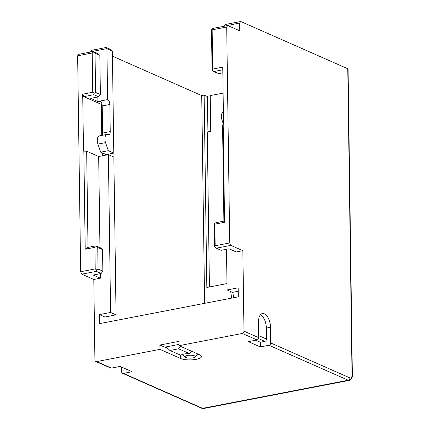 <?xml version="1.0" encoding="UTF-8"?>
<svg xmlns="http://www.w3.org/2000/svg" width="430" height="430" viewBox="0 0 430 430"><rect width="100%" height="100%" fill="white"/><g stroke="black" fill="none" stroke-linecap="round" stroke-linejoin="round"><path stroke-width="0.64" d="M102.141 135.343A4.096 2.08 79.1 0 0 102.609 133.058L102.227 105.968A4.096 2.08 79.1 0 0 100.373 101.308L97.911 101.539L90.703 98.357L98.674 96.82L93.869 94.697L83.818 96.637L82.7 94.192L83.495 151.118L86.666 151.199L98.68 156.504L108.387 154.628L113.848 157.036L116.052 314.857L104.958 317.001L99.497 314.588L99.62 323.618L238.284 296.834L238.161 287.804L227.067 289.949L226.497 249.266M83.818 96.637L101.292 104.35L102.001 104.216L102.41 134.681M102.668 153.042L102.706 155.725M226.975 283.585L206.83 287.476L204.142 95.111L201.718 95.578L112.44 56.163M201.718 95.578L204.621 303.338M231.818 298.081A51.218 41.629 113.8 0 1 230.727 291.562M232.888 292.287A51.218 41.629 -66.2 0 0 233.705 297.716M207.916 131.865L207.421 96.556L204.142 95.111M209.426 286.977L207.265 131.994L210.732 131.322L210.232 95.594L223.111 93.111M106.237 47.483L91.676 50.294L90.612 51.777L106.903 48.628L106.237 47.483L110.607 49.412L112.364 51.041L113.789 153.112L108.333 150.699L100.706 152.177L97.922 144.098A6.149 3.117 -100.9 0 1 99.394 135.875L107.022 134.402A6.149 3.117 79.1 0 0 105.549 142.626L108.333 150.699M100.373 101.308A4.096 2.08 79.1 0 0 99.991 101.077L107.618 99.604L106.903 48.628L112.364 51.041M100.706 152.177L106.167 154.585L113.789 153.112M93.869 94.697L94.181 93.305L92.751 92.251L82.7 94.192M98.674 96.82L100.383 94.519L95.578 92.396L94.181 93.305M83.839 151.054L85.21 249.196L94.917 247.325L95.218 268.917L80.657 271.728L77.642 55.803L78.712 54.325L93.267 51.514L93.6 52.084L92.203 52.992L92.751 92.251M93.6 52.084L95.03 53.137L99.835 55.26L96.981 53.153L93.267 51.514M95.578 92.396L95.03 53.137M77.642 55.803L92.203 52.992M96.336 271.362L101.141 273.48L102.851 271.185L98.045 269.062L96.648 269.97L96.336 271.362L81.781 274.173L80.657 271.728M96.648 269.97L95.218 268.917M81.781 274.173L93.794 279.478L94.917 359.958A2.048 1.666 -66.2 0 0 95.82 361.496A2.048 1.666 -66.2 0 0 96.675 361.587L159.939 349.364L180.691 358.523A11.266 3.225 -0.8 0 0 193.371 359.738A11.266 3.225 -0.8 0 0 201.493 356.524A11.266 3.225 -0.8 0 0 199.756 354.841L179.009 345.682L242.273 333.46A2.048 1.666 -66.2 0 0 243.977 331.159L242.853 250.679L230.84 245.379L229.722 242.934L226.707 27.009L227.771 25.531L239.784 30.831L239.677 22.978L240.741 21.5L347.762 68.752A2.048 0.586 -0.8 0 1 348.08 69.058L352.358 375.277A2.048 0.586 179.2 0 0 352.041 374.971L347.762 68.752M121.604 367.091L121.674 371.767A2.048 1.666 -66.2 0 0 122.577 373.31A2.048 1.666 -66.2 0 0 123.431 373.396L132.101 371.724L120.088 366.419L111.418 368.096A2.048 1.666 113.8 0 1 110.564 368.005L95.82 361.496M93.794 279.478L100.378 278.205L93.17 275.023L101.141 273.48M94.917 247.325L96.315 246.417L95.981 245.842L100.787 247.965L102.55 249.594L102.851 271.185M98.045 269.062L97.744 247.47L96.315 246.417M85.21 249.196L88.01 247.384L95.981 245.842M88.01 247.384L86.666 151.199M100.378 278.205L100.314 273.641M99.954 247.594L98.68 156.504M179.009 345.682L178.945 341.361L159.879 345.043L159.939 349.364M108.387 154.628L110.591 312.449L99.497 314.588M229.722 242.934L215.161 245.745L214.855 247.137L216.279 248.191L221.084 250.314L229.061 248.771L236.269 251.953L242.853 250.679M167.893 348.585L159.879 345.043M181.825 354.642A11.266 3.225 179.2 0 0 182.755 354.89M197.639 354.68A11.266 3.225 179.2 0 0 198.681 354.368M178.987 344.403L166.421 346.833L166.426 347.225L169.947 350.482L178.611 348.805L180.46 346.322M257.016 339.969L248.346 341.64L260.36 346.945L269.029 345.274A2.048 1.666 -66.2 0 0 270.733 342.973L270.513 327.273A11.266 5.719 -100.9 0 0 262.37 313.556A11.266 5.719 -100.9 0 0 258.5 321.968L258.72 337.668A2.048 1.666 113.8 0 1 257.016 339.969L242.273 333.46M258.543 338.603L264.805 341.366A2.048 1.666 113.8 0 0 266.509 339.066L266.353 328.074A11.266 5.719 79.1 0 0 260.446 314.744M264.805 341.366L260.295 342.237L260.36 346.945M260.295 342.237L255.726 340.216M216.279 248.191L230.84 245.379M214.855 247.137L214.522 246.562L214.221 224.971L214.527 223.578L215.924 222.67L223.901 221.133L222.557 124.947L223.541 124.066L222.751 67.139L212.694 69.079L212.146 29.82L226.707 27.009M215.161 245.745L214.86 224.154L214.527 223.578M214.86 224.154L224.567 222.278L223.901 221.133M224.567 222.278L223.197 124.13M238.209 291.26L232.528 292.357L227.067 289.949M222.783 69.794L213.812 71.525L218.617 73.648L222.826 72.837M212.146 29.82L211.813 29.251L211.506 30.637L212.054 69.896L213.812 71.525M212.694 69.079L212.388 70.472M211.813 29.251L213.21 28.342L227.771 25.531M223.385 26.375L239.677 22.978M223.38 26.128L226.18 24.311L240.741 21.5M223.39 124.093L222.025 120.126A6.149 3.117 -100.9 0 1 223.374 111.929M194.559 355.846A5.122 1.467 179.2 0 0 188.066 355.379A5.122 1.467 179.2 0 0 185.341 357.19A5.122 1.467 179.2 0 0 185.889 357.518A5.122 1.467 179.2 0 0 190.893 358.125A5.122 1.467 179.2 0 0 195.118 357.05A5.122 1.467 179.2 0 0 194.559 355.846M169.947 350.482L180.541 355.159A11.266 3.225 -0.8 0 1 189.205 353.481L191.845 351.348M178.611 348.805L189.205 353.481M116.052 314.857L110.591 312.449M97.744 247.47L102.55 249.594M102.012 155.859L101.969 152.731M101.727 135.423L101.292 104.35M97.911 101.539L97.846 96.976M102.609 133.058L110.236 131.585A4.096 2.08 -100.9 0 1 108.828 134.644A4.096 2.08 -100.9 0 1 108.107 134.547A6.149 3.117 79.1 0 0 107.022 134.402M110.236 131.585L109.854 104.495L102.227 105.968M107.618 99.604A4.096 2.08 -100.9 0 1 109.854 104.495M100.383 94.519L99.835 55.26M180.643 355.11L180.691 358.523M269.029 345.274L348.203 380.227L202.611 408.355L123.431 373.396M111.418 368.096L96.675 361.587M258.72 337.668L243.977 331.159M266.509 339.066L258.693 335.615M266.353 328.074L270.513 327.273M270.733 342.973L349.912 377.932A4.096 2.08 79.1 0 0 352.041 374.971M223.482 119.846L222.025 120.126M202.611 408.355A2.048 1.666 113.8 0 1 201.756 408.263L203.691 408.5A6.149 3.117 -100.9 0 1 202.611 408.355M349.912 377.932A2.048 1.666 113.8 0 1 348.203 380.227A6.149 3.117 79.1 0 0 349.289 380.373L203.691 408.5M97.922 144.098L105.549 142.626M352.358 375.277C352.347 378.077 351.326 379.776 349.289 380.373M201.756 408.263L122.577 373.31M185.341 357.19L182.304 354.492M195.118 357.05L198.198 354.153"/></g></svg>
